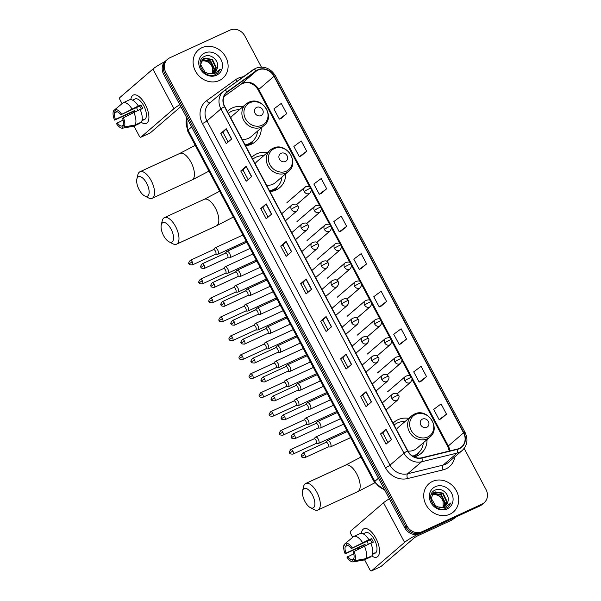<?xml version="1.0" encoding="UTF-8"?>
<svg xmlns="http://www.w3.org/2000/svg" width="601" height="601" viewBox="0 0 601 601"><rect width="100%" height="100%" fill="white"/><g stroke="black" fill="none" stroke-linecap="round" stroke-linejoin="round"><path stroke-width="0.9" d="M408.725 418.371A20.637 18.3 49.3 0 0 398.072 419.663A20.637 18.3 49.3 0 0 394.226 422.127A20.637 18.3 49.3 0 0 393.092 423.202M414.217 456.933A20.637 18.3 49.3 0 0 417.319 455.858A20.637 18.3 49.3 0 0 421.158 453.394A20.637 18.3 49.3 0 0 427.018 439.609M267.385 152.549A20.637 18.3 49.3 0 0 256.732 153.841A20.637 18.3 49.3 0 0 252.886 156.305A20.637 18.3 49.3 0 0 251.751 157.379M269.932 191.569A20.637 18.3 49.3 0 0 275.979 190.036A20.637 18.3 49.3 0 0 279.818 187.572A20.637 18.3 49.3 0 0 285.678 173.787M242.977 106.655A20.637 18.3 49.3 0 0 232.324 107.94A20.637 18.3 49.3 0 0 228.485 110.404A20.637 18.3 49.3 0 0 227.351 111.486M245.531 145.667A20.637 18.3 49.3 0 0 251.571 144.142A20.637 18.3 49.3 0 0 255.417 141.671A20.637 18.3 49.3 0 0 261.27 127.893M261.39 67.064L244.877 36.015A11.682 10.36 49.3 0 0 229.943 30.14L169.85 57.786A11.682 10.36 49.3 0 0 167.671 59.183L165.493 61.062A11.682 10.36 49.3 0 0 163.63 74.276L404.766 527.783A11.682 10.36 49.3 0 0 419.701 533.665L479.793 506.012A11.682 10.36 49.3 0 0 481.972 504.615L483.061 503.676A11.682 10.36 49.3 0 1 480.883 505.073A11.682 10.36 49.3 0 0 483.061 503.676L484.151 502.744A11.682 10.36 49.3 0 0 486.014 489.522L464.167 448.429M166.582 60.123A11.682 10.36 49.3 0 0 164.719 73.337L405.855 526.844A11.682 10.36 49.3 0 0 420.79 532.726L480.883 505.073L420.79 532.726A11.682 10.36 49.3 0 1 405.855 526.844L164.719 73.337A11.682 10.36 49.3 0 1 166.582 60.123M201.891 47.719A18.684 16.573 49.3 0 0 198.413 49.951A18.684 16.573 49.3 0 0 196.632 73.082A18.684 16.573 49.3 0 0 219.327 80.504A18.684 16.573 49.3 0 0 222.806 78.265A18.684 16.573 49.3 0 0 224.586 55.142A18.684 16.573 49.3 0 0 201.891 47.719A18.684 16.573 49.3 0 0 198.413 49.951A18.684 16.573 49.3 0 0 196.632 73.082A18.684 16.573 49.3 0 0 219.327 80.504A18.684 16.573 49.3 0 0 222.806 78.265A18.684 16.573 49.3 0 0 224.586 55.142A18.684 16.573 49.3 0 0 201.891 47.719M432.495 481.424A18.684 16.573 49.3 0 0 429.016 483.655A18.684 16.573 49.3 0 0 427.236 506.786A18.684 16.573 49.3 0 0 449.931 514.208A18.684 16.573 49.3 0 0 453.409 511.969A18.684 16.573 49.3 0 0 455.19 488.838A18.684 16.573 49.3 0 0 432.495 481.424A18.684 16.573 49.3 0 0 429.016 483.655A18.684 16.573 49.3 0 0 427.236 506.786A18.684 16.573 49.3 0 0 449.931 514.208A18.684 16.573 49.3 0 0 453.409 511.969A18.684 16.573 49.3 0 0 455.19 488.838A18.684 16.573 49.3 0 0 432.495 481.424M258.062 70.039A12.456 11.051 -130.7 0 1 273.996 76.304L463.566 432.833A12.456 11.051 -130.7 0 1 461.576 446.926A12.456 11.051 -130.7 0 1 457.406 449.06L421.879 457.759A12.456 11.051 -130.7 0 1 407.794 450.848L224.759 106.61A12.456 11.051 -130.7 0 1 226.75 92.509A12.456 11.051 -130.7 0 1 227.396 91.998L256.394 71.008A12.456 11.051 -130.7 0 1 258.062 70.039M257.919 69.761A12.771 11.329 49.3 0 0 256.206 70.76L227.216 91.75A12.771 11.329 49.3 0 0 224.504 106.723L407.538 450.96A12.771 11.329 49.3 0 0 421.977 458.052L457.504 449.345A12.771 11.329 49.3 0 0 463.814 432.712L274.251 76.192A12.771 11.329 49.3 0 0 257.919 69.761M441.051 418.837L446.505 414.164L441.059 403.917L433.689 409.409L439.136 419.656L441.111 418.807M421.076 381.274L426.537 376.602L421.091 366.355L413.713 371.846L419.16 382.093L421.143 381.244M401.1 343.704L406.561 339.032L401.115 328.792L393.738 334.284L399.192 344.523L401.167 343.682M381.132 306.142L386.586 301.469L381.139 291.222L373.769 296.714L379.216 306.961L381.192 306.112M281.26 118.322L286.722 113.642L281.276 103.402L273.898 108.894L279.345 119.133L281.328 118.292M301.236 155.884L306.69 151.212L301.244 140.965L293.874 146.456L299.321 156.703L301.296 155.854M321.212 193.447L326.666 188.774L321.219 178.527L313.85 184.019L319.296 194.266L321.272 193.417M341.18 231.009L346.642 226.337L341.195 216.097L333.818 221.589L339.264 231.828L341.248 230.987M361.156 268.579L366.618 263.907L361.163 253.66L353.794 259.151L359.24 269.398L361.224 268.549M167.671 59.183A11.682 10.36 49.3 0 0 165.808 72.398L406.945 525.905A11.682 10.36 49.3 0 0 421.879 531.787L481.972 504.134A11.682 10.36 49.3 0 0 484.151 502.744M351.525 364.356L346.078 369.052L340.632 358.805L346.078 354.109L351.525 364.356M371.501 401.919L366.054 406.614L360.608 396.367L366.054 391.672L371.501 401.919M391.476 439.489L386.022 444.177L380.576 433.93L386.022 429.242L391.476 439.489M291.605 251.661L286.159 256.357L280.712 246.109L286.159 241.414L291.605 251.661M271.629 214.099L266.183 218.787L260.736 208.547L266.183 203.852L271.629 214.099M251.661 176.529L246.207 181.224L240.761 170.977L246.215 166.289L251.661 176.529M231.685 138.966L226.239 143.662L220.792 133.414L226.239 128.719L231.685 138.966M331.549 326.794L326.103 331.482L320.656 321.242L326.103 316.547L331.549 326.794M311.581 289.224L306.134 293.919L300.68 283.672L306.134 278.984L311.581 289.224M300.68 283.672L302.896 282.658L306.134 278.984M320.656 321.242L322.872 320.22M327.996 329.859L322.865 320.213L326.103 316.547M220.792 133.414L223.001 132.393M228.125 142.031L223.001 132.385L226.239 128.719M240.761 170.977L242.977 169.963M248.1 179.594L242.969 169.955L246.215 166.289M260.736 208.547L262.953 207.525L266.183 203.852M280.712 246.109L282.921 245.088L286.159 241.414M380.576 433.93L382.792 432.915L386.022 429.242M360.608 396.367L362.816 395.353L366.054 391.672M340.632 358.805L342.84 357.783L346.078 354.109M366.618 263.907L359.24 269.398M346.642 226.337L339.264 231.828M326.666 188.774L319.296 194.266M306.69 151.212L299.321 156.703M286.722 113.642L279.345 119.133M386.586 301.469L379.216 306.961M406.561 339.032L399.192 344.523M426.537 376.602L419.16 382.093M446.505 414.164L439.136 419.656M308.02 292.289L302.889 282.643M288.044 254.726L282.921 245.08M268.076 217.164L262.945 207.518M347.964 367.421L342.84 357.775M367.94 404.984L362.816 395.338M387.915 442.554L382.784 432.908M202.101 59.957L202.74 59.634L210.696 60.889L214.512 68.86L213.227 73.059M201.928 60.19L210.267 61.264L214.076 69.228L212.949 73.172M217.337 67.853C219.553 60.881 211.056 53.391 205.009 56.224C193.71 60.273 203.867 79.572 214.993 74.772L217.675 73.172L220.372 69.175L214.422 73.758L207.796 73.307A8.797 7.805 49.3 0 0 213.347 72.999A8.797 7.805 49.3 0 0 214.993 71.947A8.797 7.805 49.3 0 0 217.337 67.853L214.903 72.022M207.796 73.307L205.016 72.075L200.621 64.6L202.898 59.138L204.475 58.147L212.423 59.401L216.24 67.365L214.226 72.518M202.687 59.326L204.04 58.515L211.995 59.777L215.812 67.74L213.986 72.668M204.693 52.978A12.689 11.261 49.3 0 0 200.298 68.852A12.689 11.261 49.3 0 0 216.525 75.245A12.689 11.261 49.3 0 0 220.92 59.364A12.689 11.261 49.3 0 0 204.693 52.978M201.012 61.122C206.383 59.649 210.222 61.911 212.529 67.898A8.797 7.805 49.3 0 0 202.462 60.971L201.312 61.219M212.529 67.898L212.506 73.33M220.372 69.175L217.585 73.247M130.823 99.638A15.573 6.964 65.3 0 1 142.061 99.631A15.573 6.964 65.3 0 1 145.277 104.521A15.573 6.964 65.3 0 1 148.56 113.747A15.573 6.964 65.3 0 1 141.13 122.206A15.573 6.964 65.3 0 0 146.336 123.363A15.573 6.964 65.3 0 0 145.277 104.521A15.573 6.964 65.3 0 0 133.317 95.071A15.573 6.964 65.3 0 0 130.823 99.638M164.967 61.55A15.573 1.773 152 0 0 152.917 69.062L119.817 97.572A1.946 0.871 -114.7 0 0 120.042 99.864L122.063 103.665M179.797 104.687A15.573 1.773 152 0 0 173.974 108.676L140.882 137.186L150.37 132.821L180.811 106.595M150.37 132.821A1.946 0.871 65.3 0 1 150.273 132.881L140.784 137.246A1.946 0.871 -114.7 0 1 139.289 136.066L133.963 126.052M128.163 115.137L127.78 114.415M134.894 111.824A7.783 3.486 -114.7 0 1 134.384 110.652L115.407 119.381A7.783 3.486 65.3 0 1 114.753 112.793L117.105 111.711M140.198 109.607L142.73 108.443A11.291 5.048 65.3 0 0 141.881 106.685A11.291 5.048 65.3 0 0 140.912 105.025L138.305 106.009A12.846 5.747 65.3 0 0 129.523 99.819L123.197 102.726L115.001 109.517L116.121 111.621A7.783 3.486 65.3 0 1 120.681 114.836L139.657 106.107A7.783 3.486 -114.7 0 1 140.657 107.744A7.783 3.486 -114.7 0 1 141.303 109.097M137.742 110.516A7.783 3.486 65.3 0 1 136.63 107.504M133.009 99.939A11.291 5.048 65.3 0 1 133.212 99.834L135.105 98.955A11.291 5.048 65.3 0 1 143.774 105.814A11.291 5.048 65.3 0 1 144.548 119.471L142.647 120.343A11.291 5.048 65.3 0 1 142.437 120.425L141.979 120.636M142.647 120.343A11.291 5.048 65.3 0 0 143.797 119.253L142.114 120.027M140.116 109.42A12.846 5.747 65.3 0 1 141.37 122.093L135.045 125.008L124.264 126.946L123.152 124.843A7.783 3.486 65.3 0 0 122.499 118.254L140.116 109.42M123.385 125.286L121.785 126.015L122.904 128.118L133.685 126.18L140.01 123.265L139.778 122.829M138.305 106.009L120.681 114.836M123.197 102.726A12.846 5.747 65.3 0 1 131.98 108.916M133.79 112.334A12.846 5.747 65.3 0 1 135.045 125.008M133.685 126.18A12.846 5.747 65.3 0 1 133.167 126.323L122.672 128.171A10.119 4.53 65.3 0 1 116.384 123.521L123.1 120.095M115.407 119.381L114.566 120.102A10.119 4.53 65.3 0 1 113.642 110.689L115.016 109.547A10.119 4.53 65.3 0 1 121.522 114.115M123.333 117.533A10.119 4.53 65.3 0 1 124.264 126.946M121.785 126.015A7.783 3.486 65.3 0 1 117.225 122.799M133.475 112.492A11.291 5.048 65.3 0 1 133.129 111.733L114.566 120.102M133.212 99.834A11.291 5.048 65.3 0 1 133.422 99.743L132.551 100.149M113.642 110.689L114.753 112.793M134.384 110.652L133.129 111.733M140.912 105.025L139.657 106.107M142.204 119.99L142.437 120.425M139.162 189.698A10.705 4.793 -114.7 0 0 144.608 195.896A10.705 4.793 -114.7 0 0 149.048 193.462A10.705 4.793 -114.7 0 0 146.652 183.245A10.705 4.793 -114.7 0 0 136.855 179.053A10.705 4.793 -114.7 0 0 139.162 189.698M136.855 179.053L137.817 174.899A14.597 6.536 65.3 0 1 139.973 171.758A14.597 6.536 65.3 0 1 151.182 180.623A14.597 6.536 65.3 0 1 152.173 198.285A14.597 6.536 65.3 0 1 148.387 197.872L144.608 195.896M261.014 115.587A4.673 4.147 49.3 0 0 262.637 109.743A4.673 4.147 49.3 0 0 256.657 107.391A4.673 4.147 49.3 0 0 255.042 113.236A4.673 4.147 49.3 0 0 261.014 115.587M242.158 139.334A14.018 12.433 49.3 0 0 248.483 138.335A14.018 12.433 49.3 0 0 251.098 136.66L264.155 125.414C275.769 116.526 261.578 95.499 248.656 102.38L245.862 104.176A14.018 12.433 49.3 0 0 244.524 121.522A14.018 12.433 49.3 0 0 261.54 127.089A14.018 12.433 49.3 0 0 264.155 125.414M245.095 144.849A18.496 16.4 49.3 0 0 248.942 143.669A18.496 16.4 49.3 0 0 252.382 141.46A18.496 16.4 49.3 0 0 257.566 131.086M239.273 109.848A18.496 16.4 49.3 0 0 231.693 111.23A18.496 16.4 49.3 0 0 228.342 113.356M245.268 145.179A18.496 16.4 49.3 0 0 248.393 144.135A18.496 16.4 49.3 0 0 251.842 141.926L252.382 141.46M248.468 102.501A14.018 12.433 49.3 0 0 245.862 104.176L232.805 115.422A14.018 12.433 49.3 0 0 230.716 117.819M253.111 140.784L251.488 143.474A20.246 17.955 -130.7 0 1 250.857 144.45M163.57 235.6A10.705 4.793 -114.7 0 0 169.009 241.797A10.705 4.793 -114.7 0 0 173.449 239.356A10.705 4.793 -114.7 0 0 171.06 229.146A10.705 4.793 -114.7 0 0 161.263 224.954A10.705 4.793 -114.7 0 0 163.57 235.6M161.263 224.954L162.225 220.8A14.597 6.536 65.3 0 1 164.374 217.652A14.597 6.536 65.3 0 1 175.582 226.517A14.597 6.536 65.3 0 1 176.581 244.179A14.597 6.536 65.3 0 1 172.787 243.766L169.009 241.797M285.422 161.489A4.673 4.147 49.3 0 0 287.038 155.644A4.673 4.147 49.3 0 0 281.065 153.293A4.673 4.147 49.3 0 0 279.45 159.137A4.673 4.147 49.3 0 0 285.422 161.489M266.566 185.228A14.018 12.433 49.3 0 0 272.892 184.229A14.018 12.433 49.3 0 0 275.498 182.554L288.555 171.308C300.169 162.42 285.978 141.393 273.064 148.274L270.262 150.07A14.018 12.433 49.3 0 0 268.925 167.424A14.018 12.433 49.3 0 0 285.948 172.983A14.018 12.433 49.3 0 0 288.555 171.308M269.496 190.75A18.496 16.4 49.3 0 0 273.342 189.563A18.496 16.4 49.3 0 0 276.791 187.354A18.496 16.4 49.3 0 0 281.974 176.979M263.681 155.742A18.496 16.4 49.3 0 0 256.094 157.124A18.496 16.4 49.3 0 0 252.751 159.25M269.669 191.08A18.496 16.4 49.3 0 0 272.801 190.036A18.496 16.4 49.3 0 0 276.242 187.828L276.791 187.354M272.869 148.394A14.018 12.433 49.3 0 0 270.262 150.07L257.205 161.316A14.018 12.433 49.3 0 0 255.125 163.712M277.519 186.686L275.897 189.375A20.246 17.955 -130.7 0 1 275.258 190.344M304.91 501.422A10.705 4.793 -114.7 0 0 310.349 507.62A10.705 4.793 -114.7 0 0 314.789 505.178A10.705 4.793 -114.7 0 0 312.4 494.969A10.705 4.793 -114.7 0 0 302.603 490.777A10.705 4.793 -114.7 0 0 304.91 501.422M302.603 490.777L303.565 486.622A14.597 6.536 65.3 0 1 305.714 483.474A14.597 6.536 65.3 0 1 316.922 492.339A14.597 6.536 65.3 0 1 317.921 510.001A14.597 6.536 65.3 0 1 314.128 509.588L310.349 507.62M426.763 427.311A4.673 4.147 49.3 0 0 428.378 421.466A4.673 4.147 49.3 0 0 422.405 419.115A4.673 4.147 49.3 0 0 420.79 424.96A4.673 4.147 49.3 0 0 426.763 427.311M407.906 451.05A14.018 12.433 49.3 0 0 414.232 450.051A14.018 12.433 49.3 0 0 416.839 448.376L429.895 437.13C441.51 428.243 427.319 407.215 414.405 414.097L411.602 415.892A14.018 12.433 49.3 0 0 410.265 433.246A14.018 12.433 49.3 0 0 427.288 438.805A14.018 12.433 49.3 0 0 429.895 437.13M412.722 456.129A18.496 16.4 49.3 0 0 414.682 455.385A18.496 16.4 49.3 0 0 418.131 453.177A18.496 16.4 49.3 0 0 423.314 442.802M405.021 421.564A18.496 16.4 49.3 0 0 397.434 422.946A18.496 16.4 49.3 0 0 394.091 425.072M413.03 456.317A18.496 16.4 49.3 0 0 414.142 455.858A18.496 16.4 49.3 0 0 417.582 453.65L418.131 453.177M414.217 414.217A14.018 12.433 49.3 0 0 411.602 415.892L398.546 427.138A14.018 12.433 49.3 0 0 396.465 429.535M418.859 452.508L417.237 455.197A20.246 17.955 -130.7 0 1 416.598 456.167M215.511 254.276L217.6 254.306A3.501 1.57 -114.7 0 0 217.923 254.238A3.501 1.57 -114.7 0 0 218.095 254.125A3.501 1.57 -114.7 0 0 217.69 250.001A3.501 1.57 -114.7 0 0 215 247.875A3.501 1.57 -114.7 0 0 214.827 247.98A3.501 1.57 -114.7 0 0 214.73 248.078A3.501 1.57 -114.7 0 0 214.647 248.19M215.383 254.276A2.532 1.134 -114.7 0 0 215.624 254.231A2.532 1.134 -114.7 0 0 215.744 254.148A2.532 1.134 -114.7 0 0 215.451 251.165A2.532 1.134 -114.7 0 0 213.505 249.633A2.532 1.134 -114.7 0 0 213.385 249.708M225.57 273.2L227.659 273.222A3.501 1.57 -114.7 0 0 227.982 273.154A3.501 1.57 -114.7 0 0 228.155 273.049A3.501 1.57 -114.7 0 0 227.749 268.917A3.501 1.57 -114.7 0 0 225.059 266.791A3.501 1.57 -114.7 0 0 224.887 266.904A3.501 1.57 -114.7 0 0 224.789 266.994A3.501 1.57 -114.7 0 0 224.706 267.114M225.443 273.192A2.532 1.134 -114.7 0 0 225.683 273.147A2.532 1.134 -114.7 0 0 225.803 273.064A2.532 1.134 -114.7 0 0 225.51 270.082A2.532 1.134 -114.7 0 0 223.564 268.549A2.532 1.134 -114.7 0 0 223.444 268.624L224.789 266.994M235.63 292.116L237.718 292.146A3.501 1.57 -114.7 0 0 238.041 292.078A3.501 1.57 -114.7 0 0 238.214 291.966A3.501 1.57 -114.7 0 0 237.808 287.834A3.501 1.57 -114.7 0 0 235.119 285.708A3.501 1.57 -114.7 0 0 234.946 285.821A3.501 1.57 -114.7 0 0 234.848 285.918A3.501 1.57 -114.7 0 0 234.766 286.031M235.502 292.116A2.532 1.134 -114.7 0 0 235.742 292.063A2.532 1.134 -114.7 0 0 235.862 291.988A2.532 1.134 -114.7 0 0 235.569 289.006A2.532 1.134 -114.7 0 0 233.624 287.466A2.532 1.134 -114.7 0 0 233.504 287.548M245.689 311.033L247.777 311.063A3.501 1.57 -114.7 0 0 248.108 310.995A3.501 1.57 -114.7 0 0 248.273 310.882A3.501 1.57 -114.7 0 0 247.867 306.758A3.501 1.57 -114.7 0 0 245.178 304.632A3.501 1.57 -114.7 0 0 245.005 304.737A3.501 1.57 -114.7 0 0 244.907 304.835A3.501 1.57 -114.7 0 0 244.825 304.947M245.561 311.033A2.532 1.134 -114.7 0 0 245.801 310.987A2.532 1.134 -114.7 0 0 245.922 310.905A2.532 1.134 -114.7 0 0 245.629 307.922A2.532 1.134 -114.7 0 0 243.683 306.39A2.532 1.134 -114.7 0 0 243.563 306.465M255.748 329.957L257.837 329.979A3.501 1.57 -114.7 0 0 258.167 329.911A3.501 1.57 -114.7 0 0 258.332 329.806A3.501 1.57 -114.7 0 0 257.927 325.674A3.501 1.57 -114.7 0 0 255.237 323.548A3.501 1.57 -114.7 0 0 255.064 323.661A3.501 1.57 -114.7 0 0 254.967 323.751A3.501 1.57 -114.7 0 0 254.884 323.871M255.62 329.949A2.532 1.134 -114.7 0 0 255.861 329.904A2.532 1.134 -114.7 0 0 255.981 329.821A2.532 1.134 -114.7 0 0 255.688 326.839A2.532 1.134 -114.7 0 0 253.742 325.306A2.532 1.134 -114.7 0 0 253.622 325.381L254.967 323.751M265.807 348.873L267.896 348.903A3.501 1.57 -114.7 0 0 268.226 348.835A3.501 1.57 -114.7 0 0 268.392 348.723A3.501 1.57 -114.7 0 0 267.986 344.591A3.501 1.57 -114.7 0 0 265.296 342.465A3.501 1.57 -114.7 0 0 265.124 342.578A3.501 1.57 -114.7 0 0 265.026 342.675A3.501 1.57 -114.7 0 0 264.951 342.788M265.68 348.873A2.532 1.134 -114.7 0 0 265.92 348.82A2.532 1.134 -114.7 0 0 266.04 348.745A2.532 1.134 -114.7 0 0 265.747 345.763A2.532 1.134 -114.7 0 0 263.801 344.223A2.532 1.134 -114.7 0 0 263.681 344.305M275.867 367.789L277.955 367.82A3.501 1.57 -114.7 0 0 278.286 367.752A3.501 1.57 -114.7 0 0 278.451 367.639A3.501 1.57 -114.7 0 0 278.045 363.515A3.501 1.57 -114.7 0 0 275.356 361.389A3.501 1.57 -114.7 0 0 275.183 361.494A3.501 1.57 -114.7 0 0 275.085 361.592A3.501 1.57 -114.7 0 0 275.01 361.704M275.739 367.789A2.532 1.134 -114.7 0 0 275.979 367.744A2.532 1.134 -114.7 0 0 276.099 367.662A2.532 1.134 -114.7 0 0 275.806 364.679A2.532 1.134 -114.7 0 0 273.861 363.147A2.532 1.134 -114.7 0 0 273.74 363.222M285.926 386.713L288.014 386.736A3.501 1.57 -114.7 0 0 288.345 386.668A3.501 1.57 -114.7 0 0 288.51 386.563A3.501 1.57 -114.7 0 0 288.104 382.431A3.501 1.57 -114.7 0 0 285.415 380.305A3.501 1.57 -114.7 0 0 285.242 380.418A3.501 1.57 -114.7 0 0 285.144 380.516A3.501 1.57 -114.7 0 0 285.069 380.628M285.798 386.706A2.532 1.134 -114.7 0 0 286.038 386.661A2.532 1.134 -114.7 0 0 286.159 386.578A2.532 1.134 -114.7 0 0 285.866 383.596A2.532 1.134 -114.7 0 0 283.92 382.063A2.532 1.134 -114.7 0 0 283.8 382.138M295.985 405.63L298.073 405.66A3.501 1.57 -114.7 0 0 298.404 405.592A3.501 1.57 -114.7 0 0 298.569 405.48A3.501 1.57 -114.7 0 0 298.164 401.348A3.501 1.57 -114.7 0 0 295.474 399.222A3.501 1.57 -114.7 0 0 295.301 399.334A3.501 1.57 -114.7 0 0 295.204 399.432A3.501 1.57 -114.7 0 0 295.129 399.545M295.857 405.63A2.532 1.134 -114.7 0 0 296.098 405.577A2.532 1.134 -114.7 0 0 296.218 405.502A2.532 1.134 -114.7 0 0 295.925 402.52A2.532 1.134 -114.7 0 0 293.979 400.98A2.532 1.134 -114.7 0 0 293.859 401.062M306.044 424.546L308.133 424.576A3.501 1.57 -114.7 0 0 308.463 424.509A3.501 1.57 -114.7 0 0 308.629 424.396A3.501 1.57 -114.7 0 0 308.223 420.272A3.501 1.57 -114.7 0 0 305.533 418.146A3.501 1.57 -114.7 0 0 305.361 418.251A3.501 1.57 -114.7 0 0 305.27 418.349A3.501 1.57 -114.7 0 0 305.188 418.461M305.917 424.546A2.532 1.134 -114.7 0 0 306.157 424.501A2.532 1.134 -114.7 0 0 306.277 424.419A2.532 1.134 -114.7 0 0 305.984 421.436A2.532 1.134 -114.7 0 0 304.038 419.904A2.532 1.134 -114.7 0 0 303.918 419.979M316.103 443.47L318.192 443.493A3.501 1.57 -114.7 0 0 318.522 443.425A3.501 1.57 -114.7 0 0 318.688 443.32A3.501 1.57 -114.7 0 0 318.282 439.188A3.501 1.57 -114.7 0 0 315.593 437.062A3.501 1.57 -114.7 0 0 315.42 437.175A3.501 1.57 -114.7 0 0 315.33 437.273A3.501 1.57 -114.7 0 0 315.247 437.385M315.976 443.463A2.532 1.134 -114.7 0 0 316.216 443.418A2.532 1.134 -114.7 0 0 316.336 443.335A2.532 1.134 -114.7 0 0 316.043 440.353A2.532 1.134 -114.7 0 0 314.098 438.82A2.532 1.134 -114.7 0 0 313.977 438.895L315.33 437.273M227.463 257.776L229.544 257.806A3.501 1.57 -114.7 0 0 229.875 257.739A3.501 1.57 -114.7 0 0 230.048 257.626A3.501 1.57 -114.7 0 0 229.74 253.697A3.501 1.57 -114.7 0 0 226.945 251.368A3.501 1.57 -114.7 0 0 226.772 251.481A3.501 1.57 -114.7 0 0 226.682 251.579A3.501 1.57 -114.7 0 0 226.6 251.691M227.336 257.776A2.532 1.134 -114.7 0 0 227.569 257.724A2.532 1.134 -114.7 0 0 227.696 257.649A2.532 1.134 -114.7 0 0 227.396 254.666A2.532 1.134 -114.7 0 0 225.458 253.126A2.532 1.134 -114.7 0 0 225.33 253.209M237.523 276.693L239.604 276.723A3.501 1.57 -114.7 0 0 239.934 276.655A3.501 1.57 -114.7 0 0 240.107 276.55A3.501 1.57 -114.7 0 0 239.799 272.614A3.501 1.57 -114.7 0 0 237.004 270.292A3.501 1.57 -114.7 0 0 236.839 270.397A3.501 1.57 -114.7 0 0 236.741 270.495A3.501 1.57 -114.7 0 0 236.659 270.615M237.395 276.693A2.532 1.134 -114.7 0 0 237.628 276.648A2.532 1.134 -114.7 0 0 237.756 276.565A2.532 1.134 -114.7 0 0 237.455 273.583A2.532 1.134 -114.7 0 0 235.517 272.05A2.532 1.134 -114.7 0 0 235.389 272.125M247.582 295.617L249.663 295.639A3.501 1.57 -114.7 0 0 249.993 295.579A3.501 1.57 -114.7 0 0 250.166 295.467A3.501 1.57 -114.7 0 0 249.858 291.538A3.501 1.57 -114.7 0 0 247.064 289.209A3.501 1.57 -114.7 0 0 246.898 289.321A3.501 1.57 -114.7 0 0 246.801 289.419A3.501 1.57 -114.7 0 0 246.718 289.532M247.454 295.617A2.532 1.134 -114.7 0 0 247.687 295.564A2.532 1.134 -114.7 0 0 247.815 295.489A2.532 1.134 -114.7 0 0 247.514 292.507A2.532 1.134 -114.7 0 0 245.576 290.967A2.532 1.134 -114.7 0 0 245.448 291.049M257.641 314.533L259.722 314.563A3.501 1.57 -114.7 0 0 260.053 314.496A3.501 1.57 -114.7 0 0 260.225 314.383A3.501 1.57 -114.7 0 0 259.917 310.454A3.501 1.57 -114.7 0 0 257.123 308.133A3.501 1.57 -114.7 0 0 256.958 308.238A3.501 1.57 -114.7 0 0 256.86 308.336A3.501 1.57 -114.7 0 0 256.777 308.448M257.513 314.533A2.532 1.134 -114.7 0 0 257.746 314.481A2.532 1.134 -114.7 0 0 257.874 314.406A2.532 1.134 -114.7 0 0 257.574 311.423A2.532 1.134 -114.7 0 0 255.635 309.883A2.532 1.134 -114.7 0 0 255.508 309.966M267.7 333.45L269.781 333.48A3.501 1.57 -114.7 0 0 270.112 333.412A3.501 1.57 -114.7 0 0 270.285 333.307A3.501 1.57 -114.7 0 0 269.977 329.371A3.501 1.57 -114.7 0 0 267.182 327.049A3.501 1.57 -114.7 0 0 267.017 327.154A3.501 1.57 -114.7 0 0 266.919 327.252A3.501 1.57 -114.7 0 0 266.836 327.372M267.573 333.45A2.532 1.134 -114.7 0 0 267.806 333.405A2.532 1.134 -114.7 0 0 267.933 333.322A2.532 1.134 -114.7 0 0 267.633 330.34A2.532 1.134 -114.7 0 0 265.695 328.807A2.532 1.134 -114.7 0 0 265.567 328.882M277.76 352.374L279.841 352.396A3.501 1.57 -114.7 0 0 280.171 352.336A3.501 1.57 -114.7 0 0 280.344 352.224A3.501 1.57 -114.7 0 0 280.036 348.295A3.501 1.57 -114.7 0 0 277.241 345.966A3.501 1.57 -114.7 0 0 277.076 346.078A3.501 1.57 -114.7 0 0 276.978 346.176A3.501 1.57 -114.7 0 0 276.896 346.289M277.632 352.374A2.532 1.134 -114.7 0 0 277.865 352.321A2.532 1.134 -114.7 0 0 277.993 352.246A2.532 1.134 -114.7 0 0 277.692 349.264A2.532 1.134 -114.7 0 0 275.754 347.724A2.532 1.134 -114.7 0 0 275.626 347.806L276.978 346.176M287.819 371.29L289.9 371.32A3.501 1.57 -114.7 0 0 290.23 371.253A3.501 1.57 -114.7 0 0 290.403 371.14A3.501 1.57 -114.7 0 0 290.095 367.211A3.501 1.57 -114.7 0 0 287.301 364.89A3.501 1.57 -114.7 0 0 287.135 364.995A3.501 1.57 -114.7 0 0 287.038 365.092A3.501 1.57 -114.7 0 0 286.955 365.205M287.691 371.29A2.532 1.134 -114.7 0 0 287.924 371.238A2.532 1.134 -114.7 0 0 288.052 371.163A2.532 1.134 -114.7 0 0 287.751 368.18A2.532 1.134 -114.7 0 0 285.813 366.64A2.532 1.134 -114.7 0 0 285.685 366.723M297.878 390.207L299.959 390.237A3.501 1.57 -114.7 0 0 300.29 390.169A3.501 1.57 -114.7 0 0 300.462 390.064A3.501 1.57 -114.7 0 0 300.154 386.127A3.501 1.57 -114.7 0 0 297.36 383.806A3.501 1.57 -114.7 0 0 297.195 383.911A3.501 1.57 -114.7 0 0 297.097 384.009A3.501 1.57 -114.7 0 0 297.014 384.129M297.75 390.207A2.532 1.134 -114.7 0 0 297.983 390.162A2.532 1.134 -114.7 0 0 298.111 390.079A2.532 1.134 -114.7 0 0 297.811 387.097A2.532 1.134 -114.7 0 0 295.872 385.564A2.532 1.134 -114.7 0 0 295.745 385.639M307.937 409.131L310.018 409.153A3.501 1.57 -114.7 0 0 310.349 409.093A3.501 1.57 -114.7 0 0 310.522 408.98A3.501 1.57 -114.7 0 0 310.214 405.051A3.501 1.57 -114.7 0 0 307.419 402.723A3.501 1.57 -114.7 0 0 307.254 402.835A3.501 1.57 -114.7 0 0 307.156 402.933A3.501 1.57 -114.7 0 0 307.073 403.046M307.81 409.131A2.532 1.134 -114.7 0 0 308.043 409.078A2.532 1.134 -114.7 0 0 308.17 409.003A2.532 1.134 -114.7 0 0 307.87 406.021A2.532 1.134 -114.7 0 0 305.932 404.481A2.532 1.134 -114.7 0 0 305.804 404.563M317.997 428.047L320.078 428.077A3.501 1.57 -114.7 0 0 320.408 428.01A3.501 1.57 -114.7 0 0 320.581 427.897A3.501 1.57 -114.7 0 0 320.273 423.968A3.501 1.57 -114.7 0 0 317.478 421.647A3.501 1.57 -114.7 0 0 317.313 421.752A3.501 1.57 -114.7 0 0 317.215 421.849A3.501 1.57 -114.7 0 0 317.133 421.962M317.869 428.047A2.532 1.134 -114.7 0 0 318.102 427.995A2.532 1.134 -114.7 0 0 318.23 427.92A2.532 1.134 -114.7 0 0 317.929 424.937A2.532 1.134 -114.7 0 0 315.991 423.397A2.532 1.134 -114.7 0 0 315.871 423.48M328.056 446.964L330.137 446.994A3.501 1.57 -114.7 0 0 330.467 446.926A3.501 1.57 -114.7 0 0 330.64 446.821A3.501 1.57 -114.7 0 0 330.332 442.884A3.501 1.57 -114.7 0 0 327.537 440.563A3.501 1.57 -114.7 0 0 327.372 440.668A3.501 1.57 -114.7 0 0 327.275 440.766A3.501 1.57 -114.7 0 0 327.192 440.886M327.928 446.964A2.532 1.134 -114.7 0 0 328.161 446.919A2.532 1.134 -114.7 0 0 328.289 446.836A2.532 1.134 -114.7 0 0 327.988 443.854A2.532 1.134 -114.7 0 0 326.05 442.321A2.532 1.134 -114.7 0 0 325.93 442.396M361.426 533.342A15.573 6.964 65.3 0 1 372.665 533.335A15.573 6.964 65.3 0 1 375.88 538.226A15.573 6.964 65.3 0 1 379.163 547.451A15.573 6.964 65.3 0 1 371.734 555.91A15.573 6.964 65.3 0 0 376.94 557.067A15.573 6.964 65.3 0 0 375.88 538.226A15.573 6.964 65.3 0 0 363.921 528.767A15.573 6.964 65.3 0 0 361.426 533.342M389.335 498.777A15.573 1.773 152 0 0 383.521 502.767L350.421 531.276A1.946 0.871 -114.7 0 0 350.646 533.568L352.667 537.369M417.635 534.342A15.573 1.773 152 0 0 404.578 542.38L371.486 570.89L380.974 566.525L414.066 538.015A3.891 0.443 -28 0 1 418.596 535.386L451.667 520.173L454.694 517.559M380.974 566.525A1.946 0.871 65.3 0 1 380.876 566.585L371.388 570.95A1.946 0.871 -114.7 0 1 369.893 569.771L364.567 559.749M358.767 548.833L358.384 548.12M456.414 516.77L451.929 520.015A1.946 1.728 -130.7 0 1 451.667 520.173M365.498 545.528A7.783 3.486 -114.7 0 1 364.987 544.356L346.011 553.085A7.783 3.486 65.3 0 1 345.357 546.497L347.709 545.415M370.802 543.312L373.334 542.147A11.291 5.048 65.3 0 0 372.485 540.389A11.291 5.048 65.3 0 0 371.516 538.729L368.909 539.713A12.846 5.747 65.3 0 0 360.127 533.523L353.801 536.43L345.605 543.221L346.724 545.325A7.783 3.486 65.3 0 1 351.284 548.54L370.261 539.811A7.783 3.486 -114.7 0 1 371.26 541.441A7.783 3.486 -114.7 0 1 371.906 542.801M368.345 544.221A7.783 3.486 65.3 0 1 367.234 541.208M363.613 533.643A11.291 5.048 65.3 0 1 363.815 533.53L365.716 532.659A11.291 5.048 65.3 0 1 374.378 539.518A11.291 5.048 65.3 0 1 375.152 553.175L373.251 554.047A11.291 5.048 65.3 0 1 373.041 554.13L372.582 554.34M373.251 554.047A11.291 5.048 65.3 0 0 374.4 552.958L372.718 553.731M370.719 543.124A12.846 5.747 65.3 0 1 371.974 555.797L365.648 558.712L354.868 560.65L353.756 558.547A7.783 3.486 65.3 0 0 353.103 551.958L370.719 543.124M353.989 558.99L352.389 559.719L353.508 561.822L364.289 559.884L370.614 556.969L370.381 556.534M368.909 539.713L351.284 548.54M353.801 536.43A12.846 5.747 65.3 0 1 362.583 542.62M364.394 546.039A12.846 5.747 65.3 0 1 365.648 558.712M364.289 559.884A12.846 5.747 65.3 0 1 363.77 560.027L353.275 561.875A10.119 4.53 65.3 0 1 346.987 557.225L353.704 553.799M345.605 543.221A10.119 4.53 65.3 0 1 352.126 547.819M353.936 551.237A10.119 4.53 65.3 0 1 354.868 560.65M352.389 559.719A7.783 3.486 65.3 0 1 347.829 556.503M364.078 546.196A11.291 5.048 65.3 0 1 363.733 545.43L345.169 553.806A10.119 4.53 65.3 0 1 344.245 544.393L345.357 546.497M363.815 533.53A11.291 5.048 65.3 0 1 364.026 533.448L363.154 533.846M345.62 543.251L344.245 544.393M346.011 553.085L345.169 553.806M364.987 544.356L363.733 545.43M371.516 538.729L370.261 539.811M372.808 553.694L373.041 554.13M432.705 493.661L433.344 493.338L441.299 494.593L445.116 502.564L443.831 506.763M432.532 493.894L440.871 494.969L444.687 502.932L443.553 506.876M447.94 501.557C450.157 494.585 441.66 487.095 435.612 489.928C424.314 493.969 434.47 513.269 445.596 508.476L448.278 506.876L450.975 502.879L445.025 507.462L438.407 507.011A8.797 7.805 49.3 0 0 443.951 506.703A8.797 7.805 49.3 0 0 445.596 505.651A8.797 7.805 49.3 0 0 447.94 501.557L445.506 505.726M438.407 507.011L435.62 505.772L431.225 498.304L433.501 492.843L435.079 491.843L443.027 493.105L446.843 501.069L444.83 506.222M433.291 493.03L434.643 492.219L442.599 493.481L446.415 501.444L444.59 506.373M435.297 486.682A12.689 11.261 49.3 0 0 430.902 502.556A12.689 11.261 49.3 0 0 447.129 508.949A12.689 11.261 49.3 0 0 451.524 493.068A12.689 11.261 49.3 0 0 435.297 486.682M431.616 494.826C436.987 493.353 440.826 495.615 443.132 501.602A8.797 7.805 49.3 0 0 433.066 494.676L431.916 494.923M443.132 501.602L443.11 507.026M450.975 502.879L448.188 506.951M163.63 74.276L165.808 72.398M479.793 506.012L481.972 504.134M419.701 533.665L421.879 531.787M404.766 527.783L406.945 525.905M186.843 117.931A15.573 13.815 49.3 0 0 188.045 130.026L191.629 126.939M384.843 490.311L374.295 482.085L187.497 130.77A7.783 0.886 -28 0 1 188.045 130.026L374.844 481.341L378.427 478.253M374.295 482.085A7.783 0.886 -28 0 1 374.844 481.341A15.573 13.815 49.3 0 0 384.445 489.575M273.996 76.304L258.746 89.444A12.456 11.051 49.3 0 0 242.812 83.178A12.456 11.051 49.3 0 0 241.144 84.148L223.903 96.626M454.837 456.843A19.465 17.264 -130.7 0 1 445.904 468.878A19.465 17.264 -130.7 0 1 443.02 469.884L407.493 478.584A19.465 17.264 -130.7 0 1 385.481 467.781L202.447 123.543A19.465 17.264 -130.7 0 1 206.579 100.713L235.569 79.723A19.465 17.264 -130.7 0 1 243.322 76.808M457.504 449.345A3.891 1.638 76.2 0 1 457.091 453.079L443.147 465.091A15.573 13.815 49.3 0 0 445.454 464.288A15.573 13.815 49.3 0 0 448.354 462.424L462.297 450.412A15.573 13.815 -130.7 0 1 457.091 453.079L421.564 461.778A15.573 13.815 -130.7 0 1 403.955 453.139L220.92 108.901A3.891 0.443 -28 0 1 224.504 106.723M224.338 90.556L253.216 69.648A3.891 1.795 54.1 0 1 253.276 69.603A3.891 1.795 54.1 0 1 256.206 70.76M407.538 450.96A3.891 0.443 152 0 0 403.955 453.139L390.011 465.151A15.573 13.815 49.3 0 0 407.613 473.791L443.147 465.091A3.891 1.638 -103.8 0 0 443.02 469.884M421.977 458.052A3.891 1.638 76.2 0 1 421.564 461.778L407.613 473.791A3.891 1.638 -103.8 0 0 407.493 478.584M463.814 432.712A3.891 0.443 -28 0 1 465.061 432.42L275.491 75.899C270.412 68.033 263.749 65.509 255.493 68.311L224.278 90.593L209.464 103.289A15.573 13.815 49.3 0 0 206.969 120.914L220.92 108.901A15.573 13.815 -130.7 0 1 223.407 91.277A15.573 13.815 -130.7 0 1 224.218 90.638A3.891 1.795 54.1 0 1 224.278 90.593A3.891 1.795 54.1 0 1 227.216 91.75M275.491 75.899A3.891 0.443 152 0 0 274.251 76.192M202.447 123.543A3.891 0.443 -28 0 0 206.969 120.914L390.011 465.151A3.891 0.443 -28 0 1 385.481 467.781M206.579 100.713A3.891 1.795 -125.9 0 0 210.042 102.786M235.569 79.723A3.891 1.795 -125.9 0 0 237.14 81.285M449.811 450.923A12.456 11.051 49.3 0 0 448.308 445.972L258.746 89.444A7.009 0.796 -28 0 0 258.25 90.12C256.387 86.792 253.78 84.508 250.422 83.254C248.311 81.939 245.185 82.262 241.039 84.23A7.009 3.23 -125.9 0 0 241.144 84.148L256.394 71.008M463.566 432.833L448.308 445.972A7.009 0.796 -28 0 0 447.813 446.641L411.91 379.111M227.396 91.998L226.141 93.08M240.933 84.298A7.009 3.23 -125.9 0 0 241.039 84.23L223.895 96.633M311.423 289.359L305.984 279.127M291.447 251.796L286.008 241.564M271.479 214.234L266.033 203.994M251.503 176.664L246.057 166.432M231.528 139.101L226.089 128.869M331.399 326.929L325.952 316.689M351.367 364.491L345.928 354.259M371.343 402.054L365.904 391.822M391.319 439.616L385.872 429.384M173.974 108.676L152.917 69.062M208.96 171.135L192.027 179.947A14.597 6.536 -114.7 0 0 191.035 162.285A14.597 6.536 -114.7 0 0 179.819 153.42L195.242 145.337M261.976 125.256A12.876 11.419 49.3 0 0 266.431 109.149A12.876 11.419 49.3 0 0 249.963 102.673A12.876 11.419 49.3 0 0 245.508 118.78A12.876 11.419 49.3 0 0 261.976 125.256M246.387 145.585A18.669 16.558 49.3 0 0 252.585 141.28M233.361 217.036L216.428 225.841A14.597 6.536 -114.7 0 0 215.436 208.179A14.597 6.536 -114.7 0 0 204.227 199.314L219.643 191.231M286.376 171.157A12.876 11.419 49.3 0 0 290.831 155.05A12.876 11.419 49.3 0 0 274.364 148.567A12.876 11.419 49.3 0 0 269.909 164.674A12.876 11.419 49.3 0 0 286.376 171.157M270.796 191.486A18.669 16.558 49.3 0 0 276.993 187.181M374.724 482.843L357.768 491.663A14.597 6.536 -114.7 0 0 356.776 474.001A14.597 6.536 -114.7 0 0 345.567 465.136L360.983 457.053M427.717 436.98A12.876 11.419 49.3 0 0 432.172 420.873A12.876 11.419 49.3 0 0 415.704 414.389A12.876 11.419 49.3 0 0 411.249 430.496A12.876 11.419 49.3 0 0 427.717 436.98M413.646 456.655A18.669 16.558 49.3 0 0 418.334 453.004M305.608 186.723A3.891 3.456 49.3 0 0 304.887 187.189C310.597 184.98 309.838 187.865 310.867 188.308A3.891 0.443 152 0 0 308.786 188.969A3.891 0.443 -28 0 0 304.264 191.591A3.891 3.456 49.3 0 0 309.245 193.552A3.891 3.456 49.3 0 0 309.966 193.086L296.609 204.595M286.91 202.672L304.887 187.189A3.891 3.456 49.3 0 0 304.264 191.591M192.23 261.848A2.532 1.134 -114.7 0 0 190.292 260.308C188.601 262.487 188.211 263.644 189.112 263.801L192.23 261.848A2.532 1.134 -114.7 0 1 192.403 264.906L215.624 254.231M315.668 205.64A3.891 3.456 49.3 0 0 314.947 206.105C320.656 203.897 319.897 206.782 320.926 207.232A3.891 0.443 152 0 0 318.846 207.886A3.891 0.443 -28 0 0 314.323 210.515A3.891 3.456 49.3 0 0 319.304 212.476A3.891 3.456 49.3 0 0 320.025 212.01L306.668 223.512M296.969 221.596L314.947 206.105A3.891 3.456 49.3 0 0 314.323 210.515M202.289 280.765A2.532 1.134 -114.7 0 0 200.351 279.232C198.661 281.403 198.27 282.568 199.171 282.718L202.289 280.765A2.532 1.134 -114.7 0 1 202.462 283.83L225.683 273.147M325.727 224.564A3.891 3.456 49.3 0 0 325.006 225.029C330.715 222.813 329.957 225.698 330.986 226.149A3.891 0.443 152 0 0 328.905 226.802A3.891 0.443 -28 0 0 324.382 229.432A3.891 3.456 49.3 0 0 329.363 231.393A3.891 3.456 49.3 0 0 330.084 230.927L316.727 242.436M307.028 240.513L325.006 225.029A3.891 3.456 49.3 0 0 324.382 229.432M212.348 299.689A2.532 1.134 -114.7 0 0 210.41 298.149C208.72 300.32 208.329 301.484 209.231 301.634L212.348 299.689A2.532 1.134 -114.7 0 1 212.521 302.746L235.742 292.063M335.794 243.48A3.891 3.456 49.3 0 0 335.065 243.946C340.775 241.737 340.016 244.622 341.045 245.065A3.891 0.443 152 0 0 338.972 245.726A3.891 0.443 -28 0 0 334.441 248.348A3.891 3.456 49.3 0 0 339.422 250.309A3.891 3.456 49.3 0 0 340.143 249.843L326.786 261.352M317.088 259.429L335.065 243.946A3.891 3.456 49.3 0 0 334.441 248.348M222.408 318.605A2.532 1.134 -114.7 0 0 220.469 317.065C218.779 319.244 218.388 320.401 219.29 320.558L222.408 318.605A2.532 1.134 -114.7 0 1 222.58 321.663L245.801 310.987M345.853 262.397A3.891 3.456 49.3 0 0 345.124 262.862C350.834 260.654 350.075 263.538 351.104 263.989A3.891 0.443 152 0 0 349.031 264.643A3.891 0.443 -28 0 0 344.501 267.272A3.891 3.456 49.3 0 0 349.481 269.233A3.891 3.456 49.3 0 0 350.203 268.767L336.845 280.276M327.147 278.353L345.124 262.862A3.891 3.456 49.3 0 0 344.501 267.272M232.474 337.522A2.532 1.134 -114.7 0 0 230.529 335.989C228.838 338.16 228.448 339.325 229.349 339.475L232.474 337.522A2.532 1.134 -114.7 0 1 232.64 340.587L255.861 329.904M355.912 281.321A3.891 3.456 49.3 0 0 355.183 281.786C360.893 279.57 360.134 282.462 361.163 282.906A3.891 0.443 152 0 0 359.09 283.559A3.891 0.443 -28 0 0 354.56 286.189A3.891 3.456 49.3 0 0 359.541 288.149A3.891 3.456 49.3 0 0 360.262 287.684L346.905 299.193M337.206 297.27L355.183 281.786A3.891 3.456 49.3 0 0 354.56 286.189M242.534 356.446A2.532 1.134 -114.7 0 0 240.588 354.906C238.897 357.077 238.507 358.241 239.408 358.391L242.534 356.446A2.532 1.134 -114.7 0 1 242.699 359.503L265.92 348.82M365.971 300.237A3.891 3.456 49.3 0 0 365.243 300.703C370.952 298.494 370.193 301.379 371.223 301.822A3.891 0.443 152 0 0 369.149 302.483A3.891 0.443 -28 0 0 364.619 305.105A3.891 3.456 49.3 0 0 369.6 307.066A3.891 3.456 49.3 0 0 370.321 306.6L356.964 318.109M347.265 316.186L365.243 300.703A3.891 3.456 49.3 0 0 364.619 305.105M252.593 375.362A2.532 1.134 -114.7 0 0 250.647 373.822C248.957 376.001 248.566 377.158 249.468 377.315L252.593 375.362A2.532 1.134 -114.7 0 1 252.766 378.42L275.979 367.744M376.031 319.154A3.891 3.456 49.3 0 0 375.302 319.619C381.011 317.411 380.253 320.295 381.282 320.746A3.891 0.443 152 0 0 379.208 321.4A3.891 0.443 -28 0 0 374.678 324.029A3.891 3.456 49.3 0 0 379.659 325.99A3.891 3.456 49.3 0 0 380.388 325.524L367.023 337.033M357.325 335.11L375.302 319.619A3.891 3.456 49.3 0 0 374.678 324.029M262.652 394.279A2.532 1.134 -114.7 0 0 260.706 392.746C259.016 394.917 258.625 396.082 259.527 396.232L262.652 394.279A2.532 1.134 -114.7 0 1 262.825 397.344L286.038 386.661M386.09 338.078A3.891 3.456 49.3 0 0 385.361 338.543C391.071 336.327 390.312 339.219 391.341 339.663A3.891 0.443 152 0 0 389.268 340.316A3.891 0.443 -28 0 0 384.738 342.946A3.891 3.456 49.3 0 0 389.718 344.906A3.891 3.456 49.3 0 0 390.447 344.441L377.082 355.95M367.384 354.027L385.361 338.543A3.891 3.456 49.3 0 0 384.738 342.946M272.711 413.203A2.532 1.134 -114.7 0 0 270.766 411.662C269.075 413.834 268.685 414.998 269.586 415.148L272.711 413.203A2.532 1.134 -114.7 0 1 272.884 416.26L296.098 405.577M396.149 356.994A3.891 3.456 49.3 0 0 395.42 357.46C401.13 355.251 400.371 358.136 401.4 358.579A3.891 0.443 152 0 0 399.327 359.24A3.891 0.443 -28 0 0 394.797 361.862A3.891 3.456 49.3 0 0 399.778 363.823A3.891 3.456 49.3 0 0 400.506 363.357L387.142 374.866M377.443 372.943L395.42 357.46A3.891 3.456 49.3 0 0 394.797 361.862M282.77 432.119A2.532 1.134 -114.7 0 0 280.825 430.579C279.134 432.758 278.744 433.914 279.645 434.072L282.77 432.119A2.532 1.134 -114.7 0 1 282.943 435.177L306.157 424.501M406.208 375.91A3.891 3.456 49.3 0 0 405.48 376.376C411.189 374.168 410.43 377.052 411.46 377.503A3.891 0.443 152 0 0 409.386 378.157A3.891 0.443 -28 0 0 404.856 380.786A3.891 3.456 49.3 0 0 409.837 382.747A3.891 3.456 49.3 0 0 410.566 382.281L397.201 393.79M387.502 391.867L405.48 376.376A3.891 3.456 49.3 0 0 404.856 380.786M292.83 451.035A2.532 1.134 -114.7 0 0 290.884 449.503C289.194 451.674 288.803 452.838 289.705 452.989L292.83 451.035A2.532 1.134 -114.7 0 1 293.003 454.101L316.216 443.418M204.182 265.349A2.532 1.134 -114.7 0 0 202.236 263.809C200.546 265.98 200.156 267.144 201.065 267.295L204.182 265.349A2.532 1.134 -114.7 0 1 204.355 268.407L227.569 257.724M292.679 204.453A3.891 3.456 49.3 0 0 291.951 204.911C297.66 202.702 296.902 205.587 297.931 206.038A3.891 0.443 152 0 0 295.857 206.691A3.891 0.443 -28 0 0 291.327 209.321A3.891 3.456 49.3 0 0 296.308 211.282A3.891 3.456 49.3 0 0 297.029 210.816L285.467 220.777M281.719 213.731L291.951 204.911A3.891 3.456 49.3 0 0 291.327 209.321M246.973 242.624A3.501 1.57 -114.7 0 0 246.109 242.556L226.945 251.368M248.852 248.979A3.501 1.57 -114.7 0 0 249.039 248.919A3.501 1.57 -114.7 0 0 249.212 248.806A3.501 1.57 -114.7 0 0 249.618 247.612M214.241 284.265A2.532 1.134 -114.7 0 0 212.296 282.733C210.605 284.904 210.215 286.061 211.124 286.219L214.241 284.265A2.532 1.134 -114.7 0 1 214.414 287.331L237.628 276.648M302.739 223.369A3.891 3.456 49.3 0 0 302.01 223.835C307.72 221.619 306.961 224.511 307.99 224.954A3.891 0.443 152 0 0 305.917 225.608A3.891 0.443 -28 0 0 301.386 228.237A3.891 3.456 49.3 0 0 306.367 230.198A3.891 3.456 49.3 0 0 307.088 229.732L295.527 239.701M291.778 232.647L302.01 223.835A3.891 3.456 49.3 0 0 301.386 228.237M257.033 261.548A3.501 1.57 -114.7 0 0 256.169 261.473L237.004 270.292M258.911 267.896A3.501 1.57 -114.7 0 0 259.099 267.836A3.501 1.57 -114.7 0 0 259.271 267.73A3.501 1.57 -114.7 0 0 259.677 266.528M224.301 303.182A2.532 1.134 -114.7 0 0 222.355 301.649C220.665 303.821 220.274 304.985 221.183 305.135L224.301 303.182A2.532 1.134 -114.7 0 1 224.474 306.247L247.687 295.564M312.798 242.286A3.891 3.456 49.3 0 0 312.069 242.751C317.779 240.543 317.02 243.428 318.049 243.878A3.891 0.443 152 0 0 315.976 244.532A3.891 0.443 -28 0 0 311.446 247.161A3.891 3.456 49.3 0 0 316.426 249.115A3.891 3.456 49.3 0 0 317.155 248.649L305.586 258.618M301.837 251.571L312.069 242.751A3.891 3.456 49.3 0 0 311.446 247.161M267.092 280.464A3.501 1.57 -114.7 0 0 266.235 280.389L247.064 289.209M268.97 286.812A3.501 1.57 -114.7 0 0 269.158 286.76A3.501 1.57 -114.7 0 0 269.331 286.647A3.501 1.57 -114.7 0 0 269.736 285.445M234.36 322.106A2.532 1.134 -114.7 0 0 232.414 320.566C230.724 322.737 230.333 323.901 231.242 324.052L234.36 322.106A2.532 1.134 -114.7 0 1 234.533 325.164L257.746 314.481M322.857 261.21A3.891 3.456 49.3 0 0 322.128 261.675C327.838 259.459 327.079 262.344 328.108 262.795A3.891 0.443 152 0 0 326.035 263.448A3.891 0.443 -28 0 0 321.505 266.078A3.891 3.456 49.3 0 0 326.486 268.038A3.891 3.456 49.3 0 0 327.214 267.573L315.645 277.534M311.896 270.488L322.128 261.675A3.891 3.456 49.3 0 0 321.505 266.078M277.151 299.381A3.501 1.57 -114.7 0 0 276.295 299.313L257.123 308.133M279.029 305.736A3.501 1.57 -114.7 0 0 279.217 305.676A3.501 1.57 -114.7 0 0 279.39 305.563A3.501 1.57 -114.7 0 0 279.796 304.369M244.419 341.022A2.532 1.134 -114.7 0 0 242.473 339.49C240.783 341.661 240.392 342.818 241.301 342.976L244.419 341.022A2.532 1.134 -114.7 0 1 244.592 344.088L267.806 333.405M332.916 280.126A3.891 3.456 49.3 0 0 332.188 280.592C337.897 278.376 337.138 281.268 338.168 281.711A3.891 0.443 152 0 0 336.094 282.365A3.891 0.443 -28 0 0 331.564 284.994A3.891 3.456 49.3 0 0 336.545 286.955A3.891 3.456 49.3 0 0 337.274 286.489L325.704 296.458M321.956 289.404L332.188 280.592A3.891 3.456 49.3 0 0 331.564 284.994M287.21 318.305A3.501 1.57 -114.7 0 0 286.354 318.23L267.182 327.049M289.089 324.653A3.501 1.57 -114.7 0 0 289.276 324.593A3.501 1.57 -114.7 0 0 289.449 324.487A3.501 1.57 -114.7 0 0 289.855 323.285M254.478 359.939A2.532 1.134 -114.7 0 0 252.533 358.406C250.842 360.577 250.452 361.742 251.361 361.892L254.478 359.939A2.532 1.134 -114.7 0 1 254.651 363.004L277.865 352.321M342.976 299.043A3.891 3.456 49.3 0 0 342.247 299.508C347.956 297.3 347.198 300.184 348.227 300.635A3.891 0.443 152 0 0 346.153 301.289A3.891 0.443 -28 0 0 341.623 303.918A3.891 3.456 49.3 0 0 346.604 305.871A3.891 3.456 49.3 0 0 347.333 305.406L335.764 315.375M332.015 308.328L342.247 299.508A3.891 3.456 49.3 0 0 341.623 303.918M297.27 337.221A3.501 1.57 -114.7 0 0 296.413 337.146L277.241 345.966M299.148 343.569A3.501 1.57 -114.7 0 0 299.336 343.517A3.501 1.57 -114.7 0 0 299.508 343.404A3.501 1.57 -114.7 0 0 299.914 342.202M264.538 378.863A2.532 1.134 -114.7 0 0 262.592 377.323C260.902 379.494 260.511 380.658 261.42 380.809L264.538 378.863A2.532 1.134 -114.7 0 1 264.71 381.92L287.924 371.238M353.035 317.967A3.891 3.456 49.3 0 0 352.306 318.432C358.016 316.216 357.257 319.101 358.286 319.552A3.891 0.443 152 0 0 356.213 320.205A3.891 0.443 -28 0 0 351.683 322.835A3.891 3.456 49.3 0 0 356.663 324.795A3.891 3.456 49.3 0 0 357.392 324.33L345.823 334.291M342.074 327.245L352.306 318.432A3.891 3.456 49.3 0 0 351.683 322.835M307.329 356.138A3.501 1.57 -114.7 0 0 306.472 356.07L287.301 364.89M309.207 362.493A3.501 1.57 -114.7 0 0 309.402 362.433A3.501 1.57 -114.7 0 0 309.568 362.32A3.501 1.57 -114.7 0 0 309.973 361.126M274.597 397.779A2.532 1.134 -114.7 0 0 272.651 396.247C270.961 398.418 270.57 399.575 271.479 399.733L274.597 397.779A2.532 1.134 -114.7 0 1 274.77 400.844L297.983 390.162M363.094 336.883A3.891 3.456 49.3 0 0 362.365 337.349C368.075 335.133 367.316 338.025 368.345 338.468A3.891 0.443 152 0 0 366.272 339.122A3.891 0.443 -28 0 0 361.742 341.751A3.891 3.456 49.3 0 0 366.723 343.712A3.891 3.456 49.3 0 0 367.451 343.246L355.882 353.215M352.133 346.161L362.365 337.349A3.891 3.456 49.3 0 0 361.742 341.751M317.388 375.062A3.501 1.57 -114.7 0 0 316.532 374.986L297.36 383.806M319.266 381.41A3.501 1.57 -114.7 0 0 319.462 381.35A3.501 1.57 -114.7 0 0 319.627 381.244A3.501 1.57 -114.7 0 0 320.032 380.042M284.656 416.696A2.532 1.134 -114.7 0 0 282.71 415.163C281.02 417.334 280.629 418.499 281.538 418.649L284.656 416.696A2.532 1.134 -114.7 0 1 284.829 419.761L308.043 409.078M373.153 355.8A3.891 3.456 49.3 0 0 372.425 356.265C378.134 354.057 377.375 356.941 378.405 357.392A3.891 0.443 152 0 0 376.331 358.046A3.891 0.443 -28 0 0 371.801 360.675A3.891 3.456 49.3 0 0 376.782 362.628A3.891 3.456 49.3 0 0 377.511 362.163L365.941 372.132M362.193 365.085L372.425 356.265A3.891 3.456 49.3 0 0 371.801 360.675M327.447 393.978A3.501 1.57 -114.7 0 0 326.591 393.903L307.419 402.723M329.325 400.326A3.501 1.57 -114.7 0 0 329.521 400.274A3.501 1.57 -114.7 0 0 329.686 400.161A3.501 1.57 -114.7 0 0 330.092 398.959M294.715 435.62A2.532 1.134 -114.7 0 0 292.777 434.08C291.079 436.251 290.689 437.415 291.598 437.566L294.715 435.62A2.532 1.134 -114.7 0 1 294.888 438.677L318.102 427.995M383.213 374.724A3.891 3.456 49.3 0 0 382.484 375.189C388.193 372.973 387.442 375.858 388.464 376.309A3.891 0.443 152 0 0 386.39 376.962A3.891 0.443 -28 0 0 381.86 379.592A3.891 3.456 49.3 0 0 386.841 381.552A3.891 3.456 49.3 0 0 387.57 381.087L376.001 391.048M372.252 384.001L382.484 375.189A3.891 3.456 49.3 0 0 381.86 379.592M337.507 412.895A3.501 1.57 -114.7 0 0 336.65 412.827L317.478 421.647M339.385 419.25A3.501 1.57 -114.7 0 0 339.58 419.19A3.501 1.57 -114.7 0 0 339.745 419.077A3.501 1.57 -114.7 0 0 340.158 417.883M304.775 454.536A2.532 1.134 -114.7 0 0 302.836 453.004C301.139 455.175 300.748 456.332 301.657 456.49L304.775 454.536A2.532 1.134 -114.7 0 1 304.947 457.601L328.161 446.919M393.272 393.64A3.891 3.456 49.3 0 0 392.543 394.106C398.253 391.89 397.501 394.782 398.523 395.225A3.891 0.443 152 0 0 396.45 395.879A3.891 0.443 -28 0 0 391.92 398.508A3.891 3.456 49.3 0 0 396.9 400.469A3.891 3.456 49.3 0 0 397.629 400.003L386.06 409.972M382.311 402.918L392.543 394.106A3.891 3.456 49.3 0 0 391.92 398.508M347.566 431.818A3.501 1.57 -114.7 0 0 346.709 431.743L327.537 440.563M349.444 438.167A3.501 1.57 -114.7 0 0 349.639 438.106A3.501 1.57 -114.7 0 0 349.805 438.001A3.501 1.57 -114.7 0 0 350.218 436.799M404.578 542.38L383.521 502.767M454.874 517.476L451.929 520.015M187.497 130.77L186.716 117.706M462.297 450.412C467.36 445.394 468.284 439.399 465.061 432.42M410.378 376.226L401.851 360.194M400.319 357.31L391.792 341.278M390.259 338.393L381.733 322.354M380.2 319.469L371.673 303.437M370.141 300.553L361.614 284.513M360.082 281.636L351.555 265.597M350.022 262.712L341.496 246.68M339.956 243.796L331.436 227.756M329.896 224.879L321.377 208.84M319.837 205.955L311.318 189.924M309.778 187.039L258.25 90.12M449.285 451.05L447.813 446.641M192.027 179.947L152.173 198.285M179.819 153.42L139.973 171.758M216.428 225.841L176.581 244.179M204.227 199.314L164.374 217.652M357.768 491.663L317.921 510.001M345.567 465.136L305.714 483.474M246.222 241.219L217.923 254.238M310.867 188.308C311.836 189.12 311.543 190.712 309.966 193.086M242.924 235.021L215 247.875M213.4 249.678L214.73 248.078M190.292 260.308L213.505 249.633M192.403 264.906C189.984 264.936 188.887 264.56 189.112 263.801M256.281 260.135L227.982 273.154M320.926 207.232C321.896 208.036 321.603 209.629 320.025 212.01M252.983 253.938L225.059 266.791M200.351 279.232L223.564 268.549M202.462 283.83C200.043 283.852 198.946 283.484 199.171 282.718M266.341 279.059L238.041 292.078M330.986 226.149C331.955 226.96 331.662 228.553 330.084 230.927M263.043 272.862L235.119 285.708M233.519 287.518L234.848 285.918M210.41 298.149L233.624 287.466M212.521 302.746C210.102 302.769 209.005 302.401 209.231 301.634M276.4 297.976L248.108 310.995M341.045 245.065C342.014 245.877 341.721 247.469 340.143 249.843M273.102 291.778L245.178 304.632M243.578 306.435L244.907 304.835M220.469 317.065L243.683 306.39M222.58 321.663C220.161 321.693 219.065 321.317 219.29 320.558M286.459 316.892L258.167 329.911M351.104 263.989C352.073 264.793 351.78 266.386 350.203 268.767M283.161 310.694L255.237 323.548M230.529 335.989L253.742 325.306M232.64 340.587C230.221 340.609 229.124 340.241 229.349 339.475M296.518 335.816L268.226 348.835M361.163 282.906C362.133 283.717 361.84 285.31 360.262 287.684M293.228 329.618L265.296 342.465M263.696 344.275L265.026 342.675M240.588 354.906L263.801 344.223M242.699 359.503C240.28 359.526 239.183 359.158 239.408 358.391M306.578 354.733L278.286 367.752M371.223 301.822C372.192 302.634 371.899 304.226 370.321 306.6M303.287 348.535L275.356 361.389M273.755 363.192L275.085 361.592M250.647 373.822L273.861 363.147M252.766 378.42C250.347 378.45 249.242 378.074 249.468 377.315M316.637 373.649L288.345 386.668M381.282 320.746C382.251 321.55 381.958 323.143 380.388 325.524M313.346 367.451L285.415 380.305M283.815 382.116L285.144 380.516M260.706 392.746L283.92 382.063M262.825 397.344C260.406 397.366 259.301 396.998 259.527 396.232M326.696 392.573L298.404 405.592M391.341 339.663C392.31 340.474 392.017 342.067 390.447 344.441M323.406 386.375L295.474 399.222M293.874 401.032L295.204 399.432M270.766 411.662L293.979 400.98M272.884 416.26C270.465 416.283 269.361 415.915 269.586 415.148M336.755 411.49L308.463 424.509M401.4 358.579C402.377 359.39 402.077 360.983 400.506 363.357M333.465 405.292L305.533 418.146M303.933 419.949L305.27 418.349M280.825 430.579L304.038 419.904M282.943 435.177C280.524 435.207 279.427 434.831 279.645 434.072M346.815 430.406L318.522 443.425M411.46 377.503C412.436 378.307 412.136 379.9 410.566 382.281M343.524 424.208L315.593 437.062M290.884 449.503L314.098 438.82M293.003 454.101C290.584 454.123 289.487 453.755 289.705 452.989M246.771 242.248L246.109 242.556M229.875 257.739L250.061 248.438M225.345 253.179L226.682 251.579M202.236 263.809L225.458 253.126M204.355 268.407C201.936 268.429 200.839 268.061 201.065 267.295M297.931 206.038C298.9 206.842 298.607 208.434 297.029 210.816M256.83 261.165L256.169 261.473M239.934 276.655L260.12 267.355M235.404 272.095L236.741 270.495M212.296 282.733L235.517 272.05M214.414 287.331C211.995 287.353 210.898 286.977 211.124 286.219M307.99 224.954C308.959 225.766 308.666 227.358 307.088 229.732M266.889 280.081L266.235 280.389M249.993 295.579L270.18 286.279M245.463 291.019L246.801 289.419M222.355 301.649L245.576 290.967M224.474 306.247C222.054 306.27 220.958 305.901 221.183 305.135M318.049 243.878C319.018 244.682 318.725 246.275 317.155 248.649M276.948 299.005L276.295 299.313M260.053 314.496L280.239 305.195M255.523 309.936L256.86 308.336M232.414 320.566L255.635 309.883M234.533 325.164C232.114 325.186 231.017 324.818 231.242 324.052M328.108 262.795C329.078 263.599 328.785 265.191 327.214 267.573M287.008 317.921L286.354 318.23M270.112 333.412L290.298 324.112M265.582 328.852L266.919 327.252M242.473 339.49L265.695 328.807M244.592 344.088C242.173 344.11 241.076 343.734 241.301 342.976M338.168 281.711C339.137 282.523 338.844 284.115 337.274 286.489M297.067 336.838L296.413 337.146M280.171 352.336L300.357 343.036M252.533 358.406L275.754 347.724M254.651 363.004C252.232 363.027 251.135 362.658 251.361 361.892M348.227 300.635C349.204 301.439 348.903 303.032 347.333 305.406M307.126 355.762L306.472 356.07M290.23 371.253L310.416 361.952M285.7 366.693L287.038 365.092M262.592 377.323L285.813 366.64M264.71 381.92C262.291 381.943 261.195 381.575 261.42 380.809M358.286 319.552C359.263 320.356 358.962 321.948 357.392 324.33M317.185 374.678L316.532 374.986M300.29 390.169L320.476 380.869M295.76 385.609L297.097 384.009M272.651 396.247L295.872 385.564M274.77 400.844C272.351 400.867 271.254 400.491 271.479 399.733M368.345 338.468C369.322 339.28 369.022 340.872 367.451 343.246M327.245 393.595L326.591 393.903M310.349 409.093L330.535 399.793M305.819 404.533L307.156 402.933M282.71 415.163L305.932 404.481M284.829 419.761C282.41 419.783 281.313 419.415 281.538 418.649M378.405 357.392C379.381 358.196 379.081 359.789 377.511 362.163M337.304 412.519L336.65 412.827M320.408 428.01L340.594 418.709M315.878 423.45L317.215 421.849M292.777 434.08L315.991 423.397M294.888 438.677C292.469 438.7 291.372 438.332 291.598 437.566M388.464 376.309C389.44 377.112 389.14 378.705 387.57 381.087M347.363 431.435L346.709 431.743M330.467 446.926L350.653 437.626M325.937 442.366L327.275 440.766M302.836 453.004L326.05 442.321M304.947 457.601C302.528 457.624 301.432 457.248 301.657 456.49M398.523 395.225C399.5 396.036 399.199 397.629 397.629 400.003"/></g></svg>
